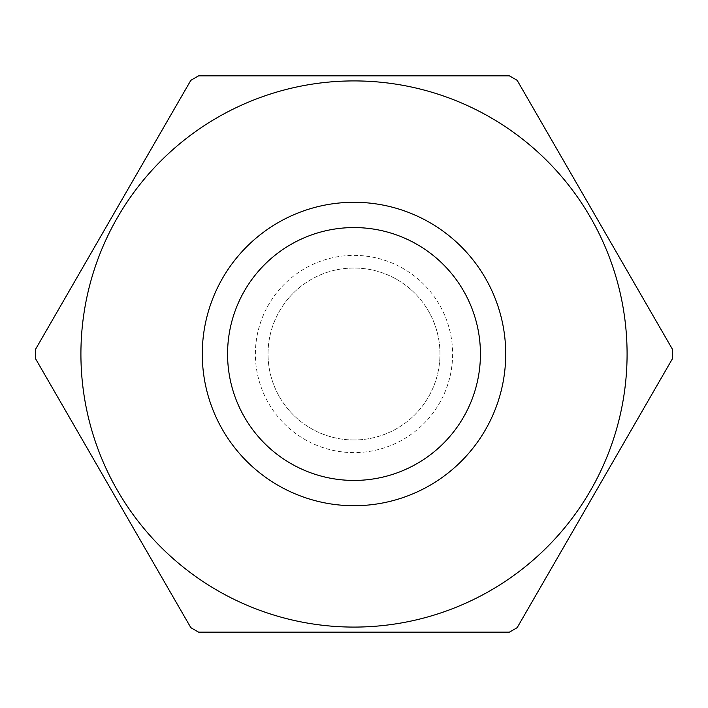 <?xml version="1.0" encoding="UTF-8"?>
<svg xmlns="http://www.w3.org/2000/svg" width="708" height="708" viewBox="0 0 708 708"><rect width="100%" height="100%" fill="white"/><g stroke="black" fill="none" stroke-linecap="round" stroke-linejoin="round"><path stroke-width="0.53" stroke-dasharray="3.54 2.66" d="M255.384 354A98.616 98.616 0 0 1 354 255.384A98.616 98.616 0 0 1 452.616 354A98.616 98.616 0 0 1 354 452.616A98.616 98.616 0 0 1 255.384 354M354 439.969A85.969 85.969 0 0 1 268.031 354A85.969 85.969 0 0 1 354 268.031A85.969 85.969 0 0 1 439.969 354A85.969 85.969 0 0 1 354 439.969A85.969 85.969 0 0 1 268.031 354A85.969 85.969 0 0 1 354 268.031A85.969 85.969 0 0 1 439.969 354A85.969 85.969 0 0 1 354 439.969M354 227.569A126.431 126.431 0 0 0 227.569 354A126.431 126.431 0 0 0 354 480.431A126.431 126.431 0 0 1 227.569 354A126.431 126.431 0 0 1 354 227.569A126.431 126.431 0 0 1 480.431 354A126.431 126.431 0 0 1 354 480.431A126.431 126.431 0 0 0 480.431 354A126.431 126.431 0 0 0 354 227.569A126.431 126.431 0 0 1 480.431 354A126.431 126.431 0 0 1 354 480.431M354 202.284A151.716 151.716 0 0 1 505.716 354A151.716 151.716 0 0 1 354 505.716A151.716 151.716 0 0 1 202.284 354A151.716 151.716 0 0 1 354 202.284A151.716 151.716 0 0 1 505.716 354A151.716 151.716 0 0 1 354 505.716A151.716 151.716 0 0 1 202.284 354A151.716 151.716 0 0 1 354 202.284M672.565 349.486A318.6 318.6 0 0 1 672.6 354A318.6 318.6 0 0 1 672.565 358.514L517.185 627.633A318.6 318.6 0 0 1 509.379 632.147L198.621 632.147A318.6 318.6 0 0 1 190.815 627.633L35.435 358.514A318.6 318.6 0 0 1 35.4 354A318.6 318.6 0 0 1 35.435 349.486L190.815 80.367A318.6 318.6 0 0 1 198.621 75.853L509.379 75.853A318.6 318.6 0 0 1 517.185 80.367L672.565 349.486"/><path stroke-width="1.06" d="M354 480.431A126.431 126.431 0 0 0 480.431 354A126.431 126.431 0 0 0 354 227.569A126.431 126.431 0 0 0 227.569 354A126.431 126.431 0 0 0 354 480.431M354 202.284A151.716 151.716 0 0 1 505.716 354A151.716 151.716 0 0 1 354 505.716A151.716 151.716 0 0 1 202.284 354A151.716 151.716 0 0 1 354 202.284M354 627.084A273.084 273.084 0 0 0 627.084 354A273.084 273.084 0 0 0 354 80.916A273.084 273.084 0 0 0 80.916 354A273.084 273.084 0 0 0 354 627.084M354 632.147L509.379 632.147A318.6 318.6 0 0 0 517.185 627.633L672.565 358.514A318.6 318.6 0 0 0 672.565 349.486L517.185 80.367A318.6 318.6 0 0 0 509.379 75.853L198.621 75.853A318.6 318.6 0 0 0 190.815 80.367L35.435 349.486A318.6 318.6 0 0 0 35.435 358.514L190.815 627.633A318.6 318.6 0 0 0 198.621 632.147L354 632.147"/></g></svg>
